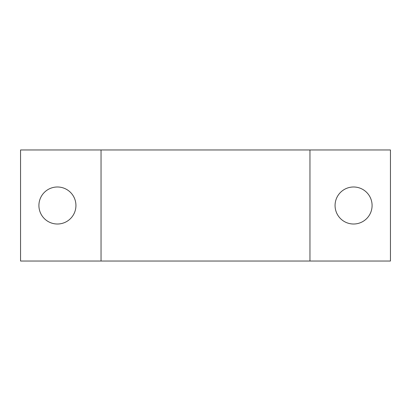 <?xml version="1.0" encoding="UTF-8"?>
<svg xmlns="http://www.w3.org/2000/svg" width="411" height="411" viewBox="0 0 411 411"><rect width="100%" height="100%" fill="white"/><g stroke="black" fill="none" stroke-linecap="round" stroke-linejoin="round"><path stroke-width="0.62" d="M372.089 205.5A18.51 18.51 0 0 0 353.578 186.99A18.51 18.51 0 0 0 335.068 205.5A18.51 18.51 0 0 0 353.578 224.01A18.51 18.51 0 0 0 372.089 205.5M75.932 205.5A18.51 18.51 0 0 0 57.422 186.99A18.51 18.51 0 0 0 38.911 205.5A18.51 18.51 0 0 0 57.422 224.01A18.51 18.51 0 0 0 75.932 205.5M309.961 149.969L390.45 149.969L390.45 261.031L309.961 261.031L309.961 149.969L101.039 149.969L101.039 261.031L20.55 261.031L20.55 149.969L101.039 149.969M309.961 261.031L101.039 261.031"/></g></svg>
